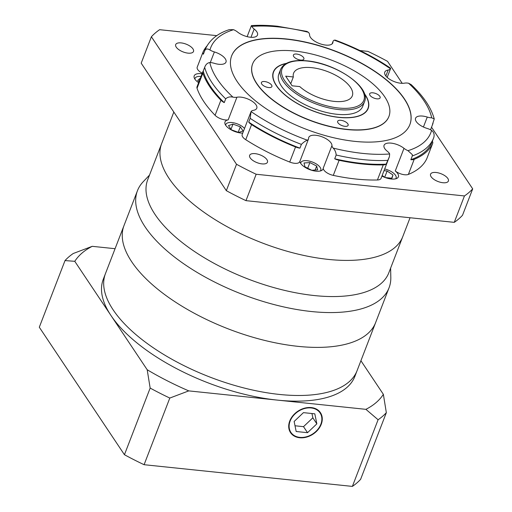 <?xml version="1.0" encoding="UTF-8"?>
<svg xmlns="http://www.w3.org/2000/svg" width="512" height="512" viewBox="0 0 512 512"><rect width="100%" height="100%" fill="white"/><g stroke="black" fill="none" stroke-linecap="round" stroke-linejoin="round"><path stroke-width="0.77" d="M390.618 268.128L390.816 277.325A134.842 58.899 -158.9 0 1 389.05 287.802A134.842 58.899 -158.9 0 1 311.52 311.539A134.842 58.899 -158.9 0 1 183.539 263.661A134.842 58.899 -158.9 0 1 137.453 190.714A134.842 58.899 -158.9 0 1 143.174 181.766L149.498 175.091M137.453 190.714L124.013 225.536A134.842 58.899 21.1 0 0 170.106 298.483A134.842 58.899 21.1 0 0 298.086 346.355A134.842 58.899 21.1 0 0 375.616 322.618L354.874 376.371A134.842 58.899 21.1 0 1 277.344 400.109L188.774 390.886L169.805 398.054A179.789 78.534 -158.9 0 1 150.163 388.07L147.187 369.741L110.982 315.526A134.842 58.899 21.1 0 0 277.344 400.109L365.907 409.338A168.55 73.626 21.1 0 0 383.366 394.342L386.336 412.666A179.789 78.534 -158.9 0 1 378.093 419.75L365.907 409.338M173.824 112.051L161.645 143.629A129.222 56.442 21.1 0 0 205.811 213.536A129.222 56.442 21.1 0 0 328.461 259.418A129.222 56.442 21.1 0 0 402.758 236.666L388.806 272.819A129.222 56.442 21.1 0 1 314.509 295.571A129.222 56.442 21.1 0 1 191.859 249.69A129.222 56.442 21.1 0 1 147.693 179.782L161.645 143.629A129.222 56.442 21.1 0 0 205.811 213.536A129.222 56.442 21.1 0 0 328.461 259.418A129.222 56.442 21.1 0 0 402.758 236.666L410.061 217.747M74.778 261.318L65.018 260.576A179.789 78.534 -158.9 0 1 73.261 253.498L92.237 246.323A168.55 73.626 21.1 0 0 74.778 261.318L110.982 315.526A134.842 58.899 21.1 0 1 103.27 279.29L105.453 273.626A134.842 58.899 21.1 0 0 151.546 346.579A134.842 58.899 21.1 0 0 279.526 394.451A134.842 58.899 21.1 0 1 151.546 346.579A134.842 58.899 21.1 0 1 105.453 273.626L124.013 225.536A134.842 58.899 21.1 0 0 170.106 298.483A134.842 58.899 21.1 0 0 298.086 346.355A134.842 58.899 21.1 0 0 375.616 322.618L389.05 287.802M279.526 394.451A134.842 58.899 21.1 0 0 357.056 370.714A134.842 58.899 21.1 0 1 279.526 394.451M320.845 424.262A17.53 13.402 146.3 0 0 320.07 412.928A17.53 13.402 146.3 0 0 304.525 408.544A17.53 13.402 146.3 0 0 290.138 421.062A17.53 13.402 146.3 0 0 290.912 432.397A17.53 13.402 146.3 0 0 306.458 436.774A17.53 13.402 146.3 0 0 320.845 424.262M289.747 421.018A17.978 13.747 146.3 0 0 290.541 432.646A17.978 13.747 146.3 0 0 306.483 437.139A17.978 13.747 146.3 0 0 321.235 424.301A17.978 13.747 146.3 0 0 320.442 412.678A17.978 13.747 146.3 0 0 304.506 408.186A17.978 13.747 146.3 0 0 289.747 421.018M92.237 246.323L115.072 248.704M147.187 369.741A168.55 73.626 21.1 0 0 188.774 390.886M360.915 360.717L383.366 394.342M378.093 419.75L352.378 486.4A179.789 78.534 -158.9 0 0 360.621 479.315L386.336 412.666M352.378 486.4L144.09 464.704L169.805 398.054M144.09 464.704A179.789 78.534 -158.9 0 1 124.442 454.72L150.163 388.07M124.442 454.72L39.302 327.226L65.018 260.576M307.533 432.685L316.858 423.846L314.81 413.824L303.45 412.64L294.131 421.478L296.173 431.501L307.533 432.685L303.514 426.662L312.832 417.818L311.955 413.523M295.002 425.773L303.514 426.662M312.832 417.818L316.858 423.846M334.221 101.389A31.462 13.741 21.1 0 0 352.307 95.853A31.462 13.741 21.1 0 0 341.555 78.829A31.462 13.741 21.1 0 0 311.693 67.661A31.462 13.741 21.1 0 0 293.6 73.197A31.462 13.741 21.1 0 0 293.331 76.96L285.69 76.16L292.122 85.798L299.77 86.592A31.462 13.741 21.1 0 0 334.221 101.389M290.726 83.706L293.331 76.96M251.885 26.406L251.411 25.6C259.514 25.056 268.224 25.267 277.542 26.24L306.861 31.411L308.403 32.294A117.984 51.539 21.1 0 0 278.534 26.938A117.984 51.539 21.1 0 0 251.885 26.406A8.992 3.93 21.1 0 0 254.163 29.043A12.358 5.402 -158.9 0 1 257.478 35.066A12.358 5.402 -158.9 0 1 250.374 37.242A12.358 5.402 -158.9 0 1 237.549 32.032A8.992 3.93 21.1 0 0 233.581 29.696A117.984 51.539 21.1 0 0 209.952 49.997A8.992 3.93 21.1 0 0 214.381 51.936A12.358 5.402 -158.9 0 1 225.99 62.112A12.358 5.402 -158.9 0 1 218.886 64.288A12.358 5.402 -158.9 0 1 214.272 63.315A8.992 3.93 21.1 0 0 209.83 62.534A117.984 51.539 21.1 0 0 232.934 97.126A8.992 3.93 21.1 0 0 236.922 97.229A12.358 5.402 -158.9 0 1 240.826 97.139A12.358 5.402 -158.9 0 1 252.557 101.53A12.358 5.402 -158.9 0 1 256.781 108.218A12.358 5.402 -158.9 0 1 253.382 110.336A8.992 3.93 21.1 0 0 251.072 111.571A117.984 51.539 21.1 0 0 307.373 140.192A8.992 3.93 21.1 0 0 308.467 139.078A8.992 3.93 21.1 0 0 308.582 138.4A12.358 5.402 -158.9 0 1 308.742 137.459A12.358 5.402 -158.9 0 1 315.853 135.283A12.358 5.402 -158.9 0 1 331.968 145.555A8.992 3.93 21.1 0 0 333.139 148.077A117.984 51.539 21.1 0 0 389.658 153.965A8.992 3.93 21.1 0 0 387.379 151.322A12.358 5.402 -158.9 0 1 384.064 145.306A12.358 5.402 -158.9 0 1 391.168 143.13A12.358 5.402 -158.9 0 1 403.994 148.333A8.992 3.93 21.1 0 0 407.962 150.669A117.984 51.539 21.1 0 0 431.59 130.368A8.992 3.93 21.1 0 0 427.162 128.435A12.358 5.402 -158.9 0 1 415.552 118.253A12.358 5.402 -158.9 0 1 422.656 116.077A12.358 5.402 -158.9 0 1 427.27 117.056A8.992 3.93 21.1 0 0 430.624 117.766A8.992 3.93 21.1 0 0 431.712 117.83A117.984 51.539 21.1 0 0 408.608 83.238A8.992 3.93 21.1 0 0 407.456 83.072A8.992 3.93 21.1 0 0 404.621 83.136A12.358 5.402 -158.9 0 1 400.723 83.232A12.358 5.402 -158.9 0 1 388.992 78.842A12.358 5.402 -158.9 0 1 384.762 72.154A12.358 5.402 -158.9 0 1 388.16 70.035A8.992 3.93 21.1 0 0 390.477 68.8A117.984 51.539 21.1 0 0 334.176 40.173A8.992 3.93 21.1 0 0 333.082 41.286A8.992 3.93 21.1 0 0 332.96 41.971A12.358 5.402 -158.9 0 1 332.8 42.906A12.358 5.402 -158.9 0 1 325.69 45.082A12.358 5.402 -158.9 0 1 309.574 34.816A8.992 3.93 21.1 0 0 308.403 32.294M344.909 126.323A5.619 2.451 21.1 0 0 348.134 125.338A5.619 2.451 21.1 0 0 346.214 122.298A5.619 2.451 21.1 0 0 340.883 120.301A5.619 2.451 21.1 0 0 337.651 121.293A5.619 2.451 21.1 0 0 339.578 124.333A5.619 2.451 21.1 0 0 344.909 126.323M376.909 98.835A5.619 2.451 21.1 0 0 380.141 97.843A5.619 2.451 21.1 0 0 378.214 94.803A5.619 2.451 21.1 0 0 372.883 92.813A5.619 2.451 21.1 0 0 369.658 93.798A5.619 2.451 21.1 0 0 371.578 96.838A5.619 2.451 21.1 0 0 376.909 98.835M300.659 60.064A5.619 2.451 21.1 0 0 303.891 59.078A5.619 2.451 21.1 0 0 301.971 56.038A5.619 2.451 21.1 0 0 296.634 54.042A5.619 2.451 21.1 0 0 293.408 55.034A5.619 2.451 21.1 0 0 295.328 58.074A5.619 2.451 21.1 0 0 300.659 60.064M268.659 87.558A5.619 2.451 21.1 0 0 271.891 86.566A5.619 2.451 21.1 0 0 269.971 83.533A5.619 2.451 21.1 0 0 264.634 81.536A5.619 2.451 21.1 0 0 261.408 82.522A5.619 2.451 21.1 0 0 263.328 85.562A5.619 2.451 21.1 0 0 268.659 87.558M278.842 74.003A44.947 19.635 21.1 0 0 294.202 98.317A44.947 19.635 21.1 0 0 336.864 114.278A44.947 19.635 21.1 0 0 362.707 106.368L364.525 101.651A44.947 19.635 -158.9 0 1 338.682 109.562A44.947 19.635 -158.9 0 1 296.019 93.606A44.947 19.635 -158.9 0 1 280.659 69.286L278.842 74.003M285.862 63.622A50.566 22.086 21.1 0 0 273.6 71.981A50.566 22.086 21.1 0 0 290.88 99.334A50.566 22.086 21.1 0 0 338.874 117.286A50.566 22.086 21.1 0 0 367.949 108.39A50.566 22.086 21.1 0 0 364.474 93.958M286.304 63.379A50.79 22.182 21.1 0 0 273.389 71.898A50.79 22.182 21.1 0 0 290.746 99.379A50.79 22.182 21.1 0 0 338.957 117.408A50.79 22.182 21.1 0 0 368.154 108.467A50.79 22.182 21.1 0 0 364.314 93.485M252.595 63.987A73.037 31.904 21.1 0 0 252.557 64.077A73.037 31.904 21.1 0 0 277.523 103.59A73.037 31.904 21.1 0 0 346.848 129.523A73.037 31.904 21.1 0 0 388.838 116.666A73.037 31.904 21.1 0 0 388.877 116.57M294.624 51.034A73.037 31.904 21.1 0 0 252.627 63.891A73.037 31.904 21.1 0 0 277.6 103.405A73.037 31.904 21.1 0 0 346.918 129.338A73.037 31.904 21.1 0 0 388.915 116.48A73.037 31.904 21.1 0 0 363.949 76.966A73.037 31.904 21.1 0 0 294.624 51.034M354.963 141.382A95.514 41.722 21.1 0 0 409.882 124.57A95.514 41.722 21.1 0 0 377.229 72.896A95.514 41.722 21.1 0 0 286.579 38.982A95.514 41.722 21.1 0 0 231.661 55.802A95.514 41.722 21.1 0 0 264.314 107.469A95.514 41.722 21.1 0 0 354.963 141.382M409.843 124.666A95.514 41.722 21.1 0 0 377.075 73.024A95.514 41.722 21.1 0 0 286.509 39.174A95.514 41.722 21.1 0 0 231.629 55.898M261.971 163.885A9.549 4.173 21.1 0 0 267.469 162.202A9.549 4.173 21.1 0 0 264.198 157.037A9.549 4.173 21.1 0 0 255.136 153.645A9.549 4.173 21.1 0 0 249.645 155.328A9.549 4.173 21.1 0 0 252.909 160.493A9.549 4.173 21.1 0 0 261.971 163.885M442.893 182.726A9.549 4.173 21.1 0 0 448.384 181.05A9.549 4.173 21.1 0 0 445.12 175.878A9.549 4.173 21.1 0 0 436.058 172.486A9.549 4.173 21.1 0 0 430.566 174.17A9.549 4.173 21.1 0 0 433.83 179.334A9.549 4.173 21.1 0 0 442.893 182.726M188.019 53.146A9.549 4.173 21.1 0 0 193.51 51.462A9.549 4.173 21.1 0 0 190.246 46.298A9.549 4.173 21.1 0 0 181.184 42.906A9.549 4.173 21.1 0 0 175.693 44.589A9.549 4.173 21.1 0 0 178.957 49.754A9.549 4.173 21.1 0 0 188.019 53.146M198.618 82.669A12.358 5.402 -158.9 0 1 194.195 75.846A12.358 5.402 -158.9 0 1 201.306 73.67A12.358 5.402 -158.9 0 1 202.054 73.766M431.59 130.368C433.862 132.134 434.598 134.502 433.805 137.459A122.483 53.498 -158.9 0 1 433.587 138.048A122.483 53.498 -158.9 0 1 412.301 155.93L410.848 159.706A8.992 3.93 -158.9 0 0 414.202 159.328L408.378 174.419A8.992 3.93 -158.9 0 1 404.589 174.752A8.992 3.93 -158.9 0 1 395.264 170.97A12.358 5.402 -158.9 0 1 398.394 176.838A12.358 5.402 -158.9 0 1 391.283 179.014A12.358 5.402 -158.9 0 1 381.933 176.07M389.658 153.965L389.421 156.666L386.144 164.147A8.992 3.93 -158.9 0 1 383.251 164.896A123.603 53.99 21.1 0 1 362.106 163.987A123.603 53.99 21.1 0 1 339.104 160.294L333.286 175.386A8.992 3.93 -158.9 0 1 323.238 168.186A12.358 5.402 -158.9 0 1 323.072 168.992A12.358 5.402 -158.9 0 1 315.968 171.168A12.358 5.402 -158.9 0 1 299.872 161.35M242.72 133.12A12.358 5.402 -158.9 0 1 240.941 133.024A12.358 5.402 -158.9 0 1 229.21 128.634A12.358 5.402 -158.9 0 1 224.986 121.946A12.358 5.402 -158.9 0 1 228.192 119.866A8.992 3.93 -158.9 0 1 215.085 115.29L220.909 100.198A123.603 53.99 21.1 0 1 202.861 73.178A8.992 3.93 -158.9 0 1 202.842 71.731A8.992 3.93 -158.9 0 1 203.213 71.142L204.666 67.373C205.709 64.486 207.43 62.874 209.83 62.534M201.024 76.448A10.675 4.666 21.1 0 0 195.04 78.342A10.675 4.666 21.1 0 0 194.899 79.168M320.32 170.976A10.675 4.666 21.1 0 0 320.774 170.272A10.675 4.666 21.1 0 0 317.126 164.499A10.675 4.666 21.1 0 0 306.995 160.71A10.675 4.666 21.1 0 0 300.858 162.586A10.675 4.666 21.1 0 0 300.717 163.411M244.518 128.454A10.675 4.666 21.1 0 0 231.968 122.56A10.675 4.666 21.1 0 0 225.83 124.442A10.675 4.666 21.1 0 0 225.69 125.267M408.608 83.238L411.174 84.614C423.437 96.16 431.13 107.603 434.246 118.95L431.712 117.83M432.998 123.04A8.992 3.93 -158.9 0 1 432.883 123.725A8.992 3.93 -158.9 0 1 432.506 124.314L434.246 118.95M412.301 155.93L412.346 154.662L407.962 150.669M333.286 175.386A123.603 53.99 21.1 0 0 356.288 179.072A123.603 53.99 21.1 0 0 377.427 179.981L383.251 164.896M250.163 118.336L248.71 122.106A8.992 3.93 -158.9 0 0 251.571 124.614A123.603 53.99 21.1 0 0 295.546 146.97A8.992 3.93 -158.9 0 0 299.936 148.154L301.395 144.384A122.483 53.498 -158.9 0 1 250.163 118.336L251.072 111.571L242.182 134.509A8.992 3.93 -158.9 0 0 245.747 139.699A123.603 53.99 21.1 0 0 289.722 162.054L295.546 146.97M414.202 159.328A123.603 53.99 21.1 0 0 432.653 143.475A8.992 3.93 -158.9 0 0 432.691 143.379A8.992 3.93 -158.9 0 0 432.352 141.242M408.378 174.419A123.603 53.99 21.1 0 0 426.835 158.56L432.653 143.475M206.867 46.054A123.603 53.99 21.1 0 0 203.066 51.987A8.992 3.93 -158.9 0 0 203.027 52.077A8.992 3.93 -158.9 0 0 203.373 54.221L204.832 50.451A122.483 53.498 -158.9 0 1 205.05 49.862L203.59 53.638A122.483 53.498 21.1 0 0 203.373 54.221M202.861 73.178L197.043 88.269A123.603 53.99 21.1 0 0 215.085 115.29M307.373 140.192C305.434 140.896 303.443 142.291 301.395 144.384M308.467 139.078L299.731 161.715A8.992 3.93 -158.9 0 1 289.722 162.054M339.104 160.294A8.992 3.93 -158.9 0 1 334.714 158.79L336.173 155.021C335.962 152.243 334.95 149.933 333.139 148.077M389.421 156.666L381.062 178.336A8.992 3.93 -158.9 0 1 377.427 179.981M410.848 159.706A122.483 53.498 21.1 0 0 432.128 141.824L433.805 137.459M334.176 40.173L335.373 40.134C355.795 47.686 374.195 57.03 390.56 68.179L390.477 68.8M205.05 49.862C209.203 40.211 217.299 33.472 229.331 29.645L233.581 29.696M251.411 25.6L247.13 36.646M232.934 97.126C229.907 96.518 227.488 97.094 225.69 98.848L224.237 102.624A8.992 3.93 -158.9 0 1 220.909 100.198M197.043 88.269A8.992 3.93 -158.9 0 1 197.018 86.816L202.842 71.731M209.952 49.997C207.571 48.512 205.862 48.666 204.832 50.451M202.272 73.21A8.992 3.93 -158.9 0 1 197.21 67.162A8.992 3.93 -158.9 0 1 197.248 67.072L202.995 52.166M216.826 35.648L159.622 29.69A179.789 78.534 21.1 0 0 151.379 36.774L236.518 164.262A179.789 78.534 21.1 0 0 256.166 174.253L464.454 195.942A179.789 78.534 21.1 0 0 472.698 188.864L431.533 127.219M402.214 83.322L387.558 61.37A179.789 78.534 21.1 0 0 367.91 51.386L359.949 50.554M395.642 178.822A10.675 4.666 21.1 0 0 396.09 178.118A10.675 4.666 21.1 0 0 384.678 168.954M200.378 78.112L197.696 80.416L199.008 81.664M385.229 177.542L391.955 178.246L392.954 174.982L387.13 171.014L384.006 170.688M382.15 175.501L385.056 177.478M309.888 162.586L304.026 162.976L304.954 166.822L311.744 170.278L317.606 169.882L316.678 166.035L309.888 162.586L307.712 168.224M240.301 126.81L232.998 124.109L228.486 125.581L231.277 129.754L238.573 132.454L243.085 130.989L240.301 126.81L238.176 132.307M384.723 177.248L387.13 171.014M391.706 178.214L392.954 174.982M315.13 170.048L316.678 166.035M230.989 129.325L232.998 124.109M151.379 36.774L141.19 63.174L226.33 190.669A179.789 78.534 21.1 0 0 245.978 200.653L454.266 222.349A179.789 78.534 21.1 0 0 462.509 215.27L472.698 188.864M454.266 222.349L464.454 195.942M245.978 200.653L256.166 174.253M226.33 190.669L236.518 164.262M203.213 71.142A122.483 53.498 21.1 0 0 224.237 102.624M248.71 122.106A122.483 53.498 21.1 0 0 299.936 148.154M334.714 158.79A122.483 53.498 21.1 0 0 386.144 164.147M307.27 61.037A43.821 19.142 21.1 0 0 284.576 80.531A43.821 19.142 21.1 0 0 338.643 108.019A43.821 19.142 21.1 0 0 361.331 88.525A43.821 19.142 21.1 0 0 307.27 61.037M214.381 51.936L210.285 62.554M254.163 29.043L250.982 37.293M332.96 41.971L332.288 43.712M423.424 127.014L427.27 117.056M395.264 170.97L403.994 148.333M323.238 168.186L331.968 145.555M251.571 124.614L245.747 139.699M385.856 76.006L388.16 70.035M236.922 97.229L228.192 119.866M225.69 98.848A122.483 53.498 -158.9 0 1 204.666 67.373M387.597 160.378A122.483 53.498 -158.9 0 1 336.173 155.021M318.374 410.387L320.07 412.928M289.216 429.856L290.912 432.397M280.659 69.286C284.083 62.317 292.87 59.507 307.021 60.858C335.821 63.27 371.322 87.226 364.525 101.651M272.845 73.926L273.6 71.981M195.04 78.342L194.79 78.995M300.858 162.586L300.602 163.238M225.83 124.442L225.574 125.094M432.883 123.725L430.541 129.792M426.867 158.47L432.691 143.379M390.611 68.538L387.187 77.414M332.058 43.93L333.082 41.286M197.21 67.162L203.027 52.077M396.09 178.118L395.84 178.771M320.774 170.272L320.525 170.925M367.194 110.33L367.949 108.39"/></g></svg>
